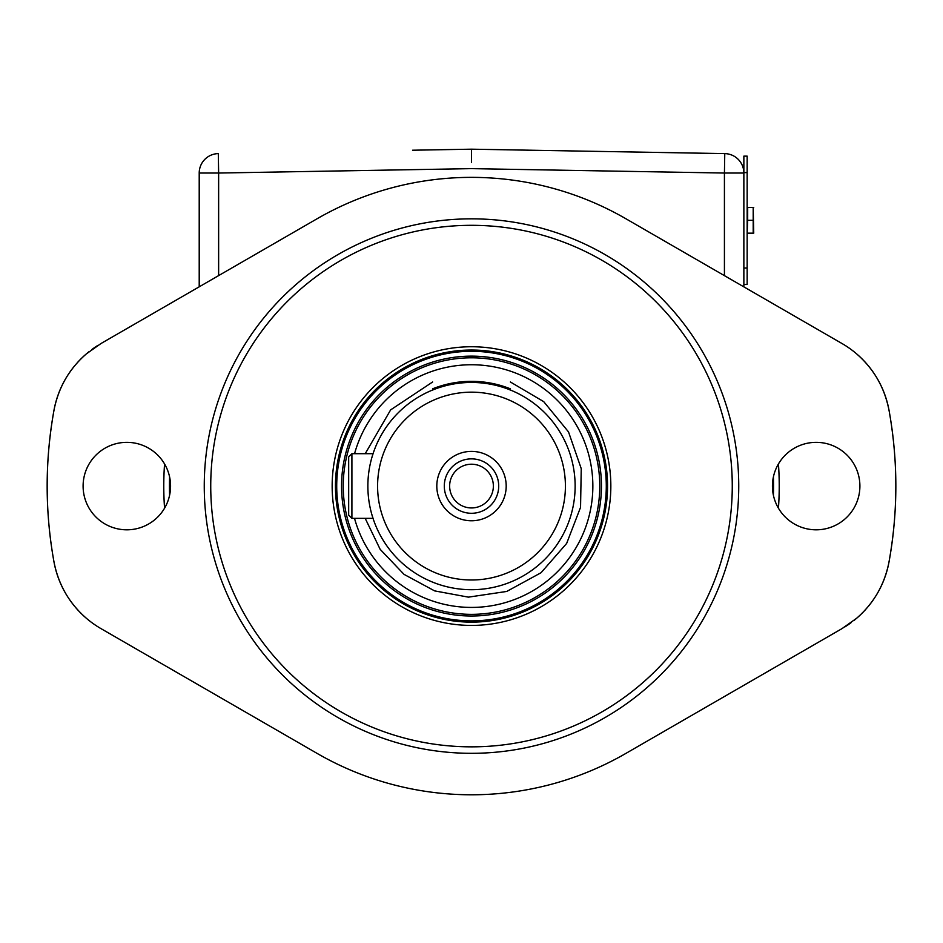 <?xml version="1.0" encoding="UTF-8"?>
<svg xmlns="http://www.w3.org/2000/svg" width="943" height="943" viewBox="0 0 943 943"><rect width="100%" height="100%" fill="white"/><g stroke="black" fill="none" stroke-linecap="round" stroke-linejoin="round"><path stroke-width="1.41" d="M164.565 463.956A307.736 307.736 0 0 0 164.565 508.194A307.736 307.736 0 0 1 164.565 463.956M778.435 508.194A307.736 307.736 0 0 0 778.435 463.956A307.736 307.736 0 0 1 778.435 508.194M471.5 162.444L471.5 149.183L724.766 153.615A19.438 19.438 0 0 1 743.862 173.041L743.862 286.861L743.862 284.491L747.151 284.491L747.151 156.137L743.862 156.137L743.862 173.041L724.424 173.041L724.424 275.639M530.449 150.22L724.766 153.615L724.424 173.041L471.5 168.632L218.635 173.041L218.304 153.603A19.438 19.438 0 0 0 199.209 173.041L199.209 286.825L199.209 173.041L218.635 173.041L218.635 275.604M522.151 150.078L514.784 149.949M488.745 149.489L483.83 149.407M477.795 149.3L471.783 149.194M471.5 149.183L412.551 150.22M471.217 149.194L465.205 149.3M459.17 149.407L454.267 149.489M428.216 149.949L420.849 150.078M510.375 389.978A103.659 103.659 0 0 0 432.625 389.978M432.625 388.822A104.744 104.744 0 0 1 510.375 388.822M471.5 357.798A128.272 128.272 0 0 0 343.228 486.081A128.272 128.272 0 0 0 471.5 614.353A128.272 128.272 0 0 0 599.772 486.081A128.272 128.272 0 0 0 471.5 357.798M471.5 356.136A129.945 129.945 0 0 1 601.445 486.081A129.945 129.945 0 0 1 471.5 616.015A129.945 129.945 0 0 1 341.555 486.081A129.945 129.945 0 0 1 471.5 356.136M471.5 351.291A134.79 134.79 0 0 0 336.71 486.081A134.79 134.79 0 0 0 471.5 620.871A134.79 134.79 0 0 0 606.29 486.081A134.79 134.79 0 0 0 471.5 351.291M335.449 486.081A136.051 136.051 0 0 1 471.5 350.03A136.051 136.051 0 0 1 607.551 486.081A136.051 136.051 0 0 1 471.5 622.132A136.051 136.051 0 0 1 335.449 486.081M610.84 486.081A139.34 139.34 0 0 1 471.5 625.421A139.34 139.34 0 0 1 332.16 486.081A139.34 139.34 0 0 1 471.5 346.741A139.34 139.34 0 0 1 610.84 486.081M210.737 486.081A260.763 260.763 0 0 0 471.5 746.844A260.763 260.763 0 0 0 732.263 486.081A260.763 260.763 0 0 0 471.5 225.318A260.763 260.763 0 0 0 210.737 486.081M204.254 486.081A267.246 267.246 0 0 0 471.5 753.316A267.246 267.246 0 0 0 738.746 486.081A267.246 267.246 0 0 0 471.5 218.835A267.246 267.246 0 0 0 204.254 486.081M893.752 528.269A424.35 424.35 0 0 1 889.037 561.816C884.711 584.354 873.913 603.166 856.657 618.254C873.831 603.308 884.628 584.495 889.037 561.816C898.113 511.318 898.113 460.832 889.037 410.346L889.037 410.346A97.176 97.176 0 0 0 842.005 343.523A97.176 97.176 0 0 1 889.037 410.346C898.101 460.832 898.101 511.318 889.025 561.804C898.113 511.33 898.113 460.832 889.037 410.346C884.723 387.809 873.925 368.996 856.657 353.896C873.925 368.996 884.711 387.809 889.025 410.346C884.628 387.679 873.831 368.854 856.657 353.896A97.176 97.176 0 0 0 842.005 343.523L625.857 218.729A308.703 308.703 0 0 0 317.143 218.729L100.995 343.523L86.343 353.896C69.169 368.843 58.372 387.656 53.963 410.346C58.289 387.809 69.087 368.984 86.343 353.896C69.075 368.996 58.277 387.809 53.963 410.346C44.887 460.832 44.887 511.318 53.963 561.816C44.899 511.318 44.899 460.832 53.975 410.346A97.176 97.176 0 0 1 57.393 396.932A97.176 97.176 0 0 0 53.963 410.346L53.963 410.346C44.887 460.832 44.887 511.318 53.963 561.816C58.372 584.483 69.169 603.296 86.343 618.254C69.075 603.166 58.289 584.342 53.975 561.804A424.35 424.35 0 0 1 49.248 528.269M889.037 561.816A97.176 97.176 0 0 1 885.607 575.218A97.176 97.176 0 0 0 889.037 561.816L889.037 561.816C884.723 584.342 873.925 603.166 856.657 618.254L842.005 628.627L625.857 753.422A308.703 308.703 0 0 1 317.143 753.422L100.995 628.627A97.176 97.176 0 0 1 86.343 618.254C69.075 603.155 58.277 584.342 53.963 561.816L53.963 561.816A97.176 97.176 0 0 0 100.995 628.627A97.176 97.176 0 0 1 53.963 561.816M772.435 486.081A43.732 43.732 0 0 1 816.166 442.35A43.732 43.732 0 0 1 859.898 486.081A43.732 43.732 0 0 1 816.166 529.813A43.732 43.732 0 0 1 772.435 486.081M170.565 486.081A43.732 43.732 0 0 0 126.833 442.35A43.732 43.732 0 0 0 83.102 486.081A43.732 43.732 0 0 0 126.833 529.813A43.732 43.732 0 0 0 170.565 486.081M58.183 394.669A97.176 97.176 0 0 1 64.207 381.267A97.176 97.176 0 0 0 58.183 394.669M64.819 380.147A97.176 97.176 0 0 1 75.652 364.611A97.176 97.176 0 0 0 64.819 380.147M77.279 362.749A97.176 97.176 0 0 1 89.113 351.609A97.176 97.176 0 0 0 77.279 362.749M91.966 349.429A97.176 97.176 0 0 1 94.772 347.437A97.176 97.176 0 0 0 91.966 349.429M94.901 347.342A97.176 97.176 0 0 1 97.919 345.374A97.176 97.176 0 0 0 94.901 347.342M49.248 443.894A424.35 424.35 0 0 1 53.963 410.346M884.817 577.481A97.176 97.176 0 0 1 878.793 590.896A97.176 97.176 0 0 0 884.817 577.481M878.181 592.004A97.176 97.176 0 0 1 867.348 607.54A97.176 97.176 0 0 0 878.181 592.004M865.721 609.402A97.176 97.176 0 0 1 853.886 620.541A97.176 97.176 0 0 0 865.721 609.402M851.034 622.722A97.176 97.176 0 0 1 848.229 624.714A97.176 97.176 0 0 0 851.034 622.722M848.099 624.808A97.176 97.176 0 0 1 845.081 626.777A97.176 97.176 0 0 0 848.099 624.808M889.037 410.346A424.35 424.35 0 0 1 893.752 443.894M753.198 220.32L747.681 220.32L747.151 233.169L753.198 233.169L753.198 207.46L753.74 233.169M747.681 220.32L747.681 207.46L753.74 207.46M351.904 453.689L348.674 456.919L348.674 515.114L351.904 518.355L351.904 453.689L373.063 453.689M351.904 518.355L373.027 518.355M373.216 453.229L372.12 456.718M372.061 456.907L371.766 457.921M368.006 480.847L367.97 481.555M373.027 453.772L373.345 452.829L373.027 453.772M575.136 486.081A103.636 103.636 0 0 0 471.5 382.445A103.636 103.636 0 0 0 367.864 486.081A103.636 103.636 0 0 0 471.5 589.705A103.636 103.636 0 0 0 575.136 486.081M373.345 519.322L372.98 518.202L373.345 519.322M367.97 490.596L368.006 491.303M371.754 514.206L373.216 518.921M377.589 486.081A93.911 93.911 0 0 0 471.5 579.992A93.911 93.911 0 0 0 565.411 486.081A93.911 93.911 0 0 0 471.5 392.17A93.911 93.911 0 0 0 377.589 486.081M506.191 486.081A34.691 34.691 0 0 1 471.5 520.772A34.691 34.691 0 0 1 436.809 486.081A34.691 34.691 0 0 1 471.5 451.391A34.691 34.691 0 0 1 506.191 486.081M498.706 486.081A27.206 27.206 0 0 1 471.5 513.287A27.206 27.206 0 0 1 444.294 486.081A27.206 27.206 0 0 1 471.5 458.864A27.206 27.206 0 0 1 498.706 486.081M493.366 486.081A21.866 21.866 0 0 1 471.5 507.947A21.866 21.866 0 0 1 449.634 486.081A21.866 21.866 0 0 1 471.5 464.215A21.866 21.866 0 0 1 493.366 486.081M432.625 390.331C432.625 379.475 432.625 379.475 432.625 390.331M510.375 390.331C510.375 379.475 510.375 379.475 510.375 390.331M169.599 476.91A302.043 302.043 0 0 0 169.599 495.24M773.401 495.24A302.043 302.043 0 0 0 773.401 476.91M747.151 268.036L743.862 268.036M747.151 172.593L743.862 172.593M724.766 153.615A19.438 19.438 0 0 1 743.862 173.041L727.666 173.041M218.422 160.451L218.587 169.799M354.521 518.355A121.352 121.352 0 0 0 592.852 486.081A121.352 121.352 0 0 0 354.556 453.689M432.625 381.986L390.638 409.887L365.212 453.689M365.189 518.355L380.159 549.333L404.04 574.37L434.605 590.884L468.412 597.143L506.721 591.45L541.058 572.719L566.649 543.439L580.546 507.346L581.242 468.671L568.523 431.918L543.734 401.659L510.375 381.986"/></g></svg>
